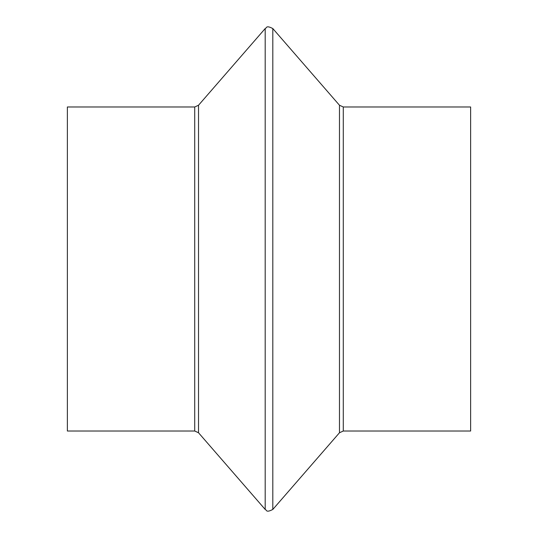 <?xml version="1.0" encoding="UTF-8"?>
<svg xmlns="http://www.w3.org/2000/svg" width="538" height="538" viewBox="0 0 538 538"><rect width="100%" height="100%" fill="white"/><g stroke="black" fill="none" stroke-linecap="round" stroke-linejoin="round"><path stroke-width="0.81" d="M343.284 431.019L470.629 431.019L470.629 106.981L343.284 106.981L343.284 431.019L339.478 432.754L339.478 105.246L272.806 28.548L272.806 509.452L339.478 432.754M67.371 269L67.371 106.981L194.716 106.981L194.716 431.019L67.371 431.019L67.371 269M265.194 28.548L198.522 105.246L198.522 432.754L265.194 509.452L265.194 28.548C266.835 28.225 265.617 24.842 272.806 28.548M198.522 432.754L194.716 431.019M343.284 106.981L339.478 105.246M198.522 105.246L194.716 106.981M265.194 509.452C266.835 509.775 265.617 513.158 272.806 509.452"/></g></svg>

